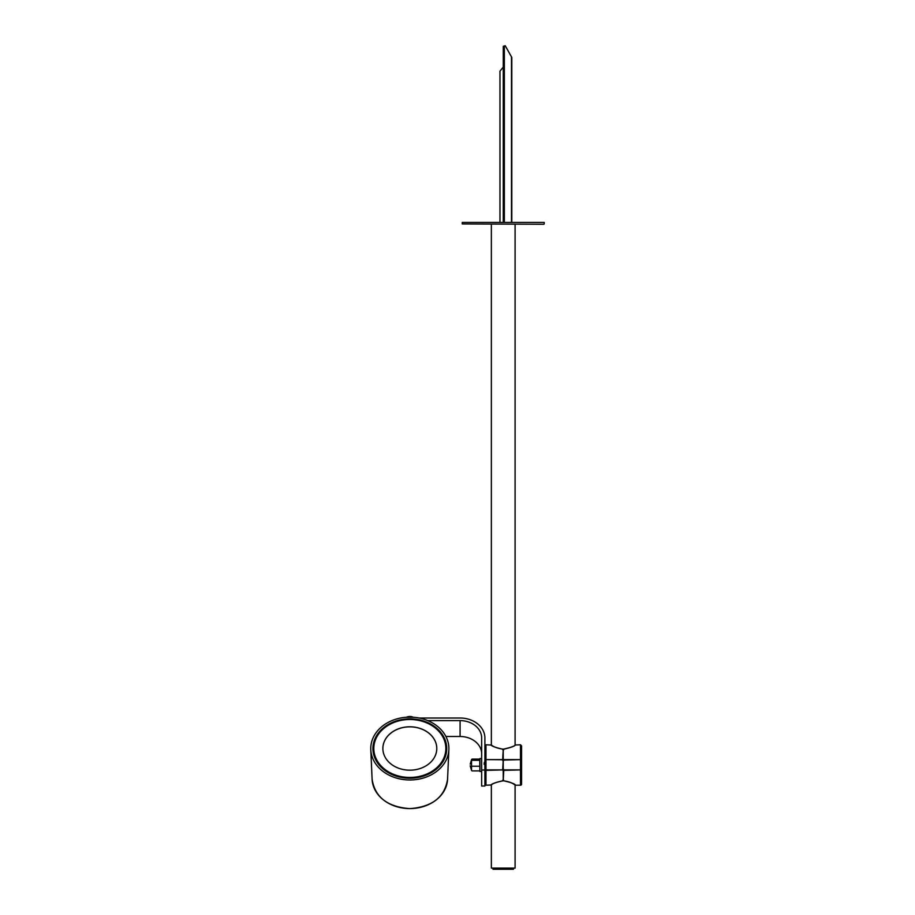 <?xml version="1.0" encoding="UTF-8"?>
<svg xmlns="http://www.w3.org/2000/svg" width="915" height="915" viewBox="0 0 915 915"><rect width="100%" height="100%" fill="white"/><g stroke="black" fill="none" stroke-linecap="round" stroke-linejoin="round"><path stroke-width="1.37" d="M515.088 784.876L515.088 868.095L491.355 868.095L491.355 784.979L485.968 785.219A1.075 1.075 0 0 1 484.893 784.132M515.088 745.119L515.088 224.267M491.355 745.313L491.355 224.267M491.309 784.898L490.817 785.219C491.481 783.881 495.621 782.382 503.227 780.701C510.833 782.382 514.973 783.892 515.625 785.219L520.475 785.219L520.475 770.373L521.561 770.087L521.561 759.553M520.475 785.219A1.075 1.075 0 0 0 521.561 784.132L521.561 759.599M521.561 745.851L521.561 759.896L520.475 759.61L520.475 744.776L521.561 745.851M502.678 759.759L503.227 749.293C510.833 747.612 514.973 746.102 515.625 744.776C514.962 746.102 510.833 747.612 503.227 749.293C495.61 747.612 491.481 746.102 490.817 744.776C491.481 746.102 495.621 747.612 503.227 749.293L503.227 759.61L520.475 759.61L503.227 760.102L503.227 769.892L520.475 769.892L520.475 760.102A1.075 0.766 180 0 1 521.561 760.868M521.561 769.126A1.075 0.766 0 0 1 520.475 769.892L503.227 770.373L503.227 780.815C507.939 781.364 511.611 782.588 514.264 784.475L515.134 784.898M484.893 759.553L484.893 786.019L481.656 786.019L481.656 737.97A21.571 17.351 -0 0 0 460.085 720.608L427.717 720.608M481.656 770.11L485.968 769.892A1.075 0.766 180 0 1 484.893 769.126L484.893 760.868A1.075 0.766 0 0 1 485.968 760.102L485.968 769.892L503.227 769.892L485.968 770.373L485.968 785.219M502.678 749.717L503.227 749.168C497.886 748.436 493.974 747.075 491.458 745.073L485.968 744.776L484.893 745.851L484.893 760.868M493.002 869.25L513.441 869.25L493.002 869.25L493.002 868.095M484.355 764.277L484.355 762.298L484.138 764.334M479.86 770.258L479.757 759.095L472.049 759.095L471.522 759.725L472.049 759.095M470.219 764.139L471.58 759.496M471.522 770.27L471.522 759.725M479.757 760.331L472.049 760.331M479.86 759.713L479.757 759.095M479.746 766.232L472.049 766.232M479.757 770.899L472.049 770.899M481.656 758.524L479.929 758.524L479.929 771.471L481.656 771.471M409.829 718.858A36.897 29.692 180 0 1 446.703 749.602A36.897 29.692 180 0 1 409.829 778.23A36.897 29.692 180 0 1 372.954 749.602A36.897 29.692 180 0 1 409.829 718.858M409.829 779.969A39.059 31.419 180 0 1 370.792 749.66A39.059 31.419 180 0 1 409.829 717.12A39.059 31.419 180 0 1 448.865 749.66A39.059 31.419 180 0 1 409.829 779.969M373.697 748.55A36.131 29.063 -0 0 0 401.182 776.766A36.131 29.063 -0 0 0 445.96 748.55A36.131 29.063 -0 0 0 418.475 720.322A36.131 29.063 -0 0 0 373.697 748.55L373.697 750.403A36.131 29.063 -0 0 0 375.447 759.324M444.21 759.324A36.131 29.063 -0 0 0 445.96 750.403L445.96 748.55M418.452 720.345A36.017 28.983 -0 0 0 374.853 741.55A36.017 28.983 -0 0 0 401.216 776.618A36.017 28.983 -0 0 0 444.804 755.413A36.017 28.983 -0 0 0 418.452 720.345M418.475 720.322A36.131 29.063 -0 0 0 374.75 741.596A36.131 29.063 -0 0 0 401.182 776.766A36.131 29.063 -0 0 0 444.907 755.504A36.131 29.063 -0 0 0 418.475 720.322M436.787 748.516A26.958 21.686 -0 0 0 416.279 727.482A26.958 21.686 -0 0 0 382.87 748.516M403.378 769.549A26.958 21.686 -0 0 0 436.787 748.481A26.958 21.686 -0 0 0 416.279 727.425A26.958 21.686 -0 0 0 382.87 748.481A26.958 21.686 -0 0 0 403.378 769.549M484.893 770.11L484.893 737.97A24.808 19.958 -0 0 0 460.085 718.012L419.036 718.012M481.656 753.846A21.571 17.351 -0 0 0 460.085 736.495L445.902 736.495M499.967 222.116L499.967 71.13L503.273 67.104M504.337 46.322L503.273 46.322L505.24 45.75L504.337 46.322L504.337 222.116M503.273 46.322L503.273 222.116M505.24 45.75L511.805 57.439L511.805 222.116M462.247 222.436L544.208 222.436L462.247 222.436L462.247 223.946L543.876 224.267L462.247 223.946M502.678 760.479L503.227 759.61L485.968 759.61L503.765 759.759M503.765 780.278L502.678 780.278M502.678 770.236L503.227 760.102L503.765 760.479M502.678 769.504L503.765 769.504M485.968 744.776L485.968 759.61L484.893 759.896M491.355 784.681L491.103 785.127C492.602 783.503 496.639 782.062 503.227 780.815L503.765 770.236M515.088 745.313L515.339 744.856C514.722 746.102 510.684 747.544 503.227 749.168L503.765 749.717M445.365 743.312A36.794 29.6 180 0 1 446.623 750.815M446.348 752.828A36.577 29.429 0 0 0 445.788 745.691M447.561 779.283C444.701 797.194 432.132 806.973 409.829 808.62C387.525 806.973 374.956 797.194 372.108 779.283A37.755 30.367 0 0 0 409.829 808.574A37.755 30.367 0 0 0 447.561 779.283L448.865 749.66M373.034 750.815A36.794 29.6 180 0 1 374.292 743.312M373.88 745.691A36.577 29.429 0 0 0 373.309 752.828M460.085 720.608L460.085 736.495M406.546 717.234A4.85 2.882 0 0 1 413.111 717.234M413.077 717.234A5.387 3.203 180 0 0 406.592 717.234M511.485 56.719L511.485 222.116M515.088 745.016L520.475 744.776M513.441 869.25L513.441 868.095M479.929 769.641L479.849 770.487M470.219 765.866L471.58 770.499M479.929 760.319L479.849 759.484M372.108 779.283L370.792 749.66M406.168 717.269L413.488 717.269M544.208 222.436L544.208 223.946"/></g></svg>
